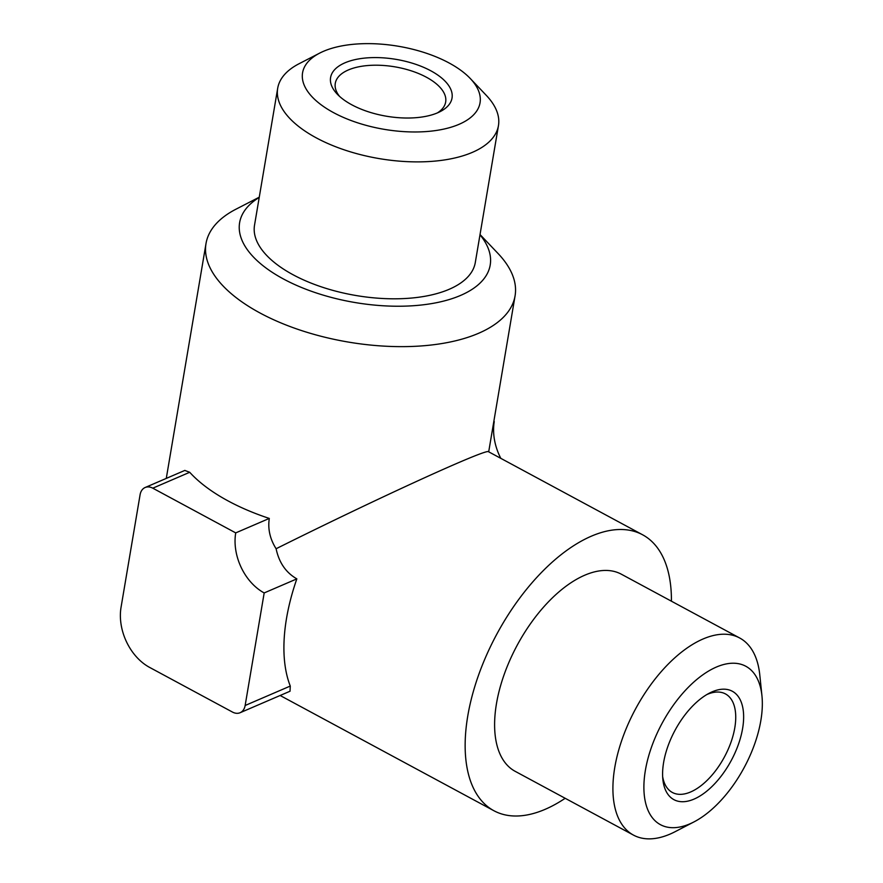 <?xml version="1.0" encoding="UTF-8"?>
<svg xmlns="http://www.w3.org/2000/svg" width="883" height="883" viewBox="0 0 883 883"><rect width="100%" height="100%" fill="white"/><g stroke="black" fill="none" stroke-linecap="round" stroke-linejoin="round"><path stroke-width="1.32" d="M339.514 96.335A55.971 26.214 -170.4 0 1 335.286 83.344A55.971 26.214 -170.4 0 1 369.282 65.419A55.971 26.214 -170.4 0 1 426.39 77.218A55.971 26.214 -170.4 0 1 445.672 102.009A55.971 26.214 -170.4 0 1 437.416 112.903M259.26 197.196L235.971 209.194A156.732 73.388 9.6 0 0 206.004 243.565A156.732 73.388 9.6 0 0 259.999 312.979A156.732 73.388 9.6 0 0 419.911 346.037A156.732 73.388 9.6 0 0 515.076 295.838A156.732 73.388 9.6 0 0 498.078 253.531L480.032 234.536M235.717 532.89A47.02 33.653 -113.3 0 0 264.183 592.935L245.143 705.495A14.106 10.099 -113.3 0 1 240.099 712.724A14.106 10.099 -113.3 0 1 232.45 712.051L149.514 667.349A47.02 33.653 -113.3 0 1 121.048 607.305L140.088 494.745A14.106 10.099 -113.3 0 1 145.121 487.515A14.106 10.099 -113.3 0 1 152.781 488.178L235.717 532.89L269.304 518.431A156.732 73.388 -170.4 0 1 228.2 500.981A156.732 73.388 -170.4 0 1 189.713 472.284L184.955 470.496M269.304 518.431C267.704 528.873 269.966 538.972 276.103 548.74C377.56 498.167 487.25 448.067 488.531 451.732L642.636 534.8A156.732 81.225 -61.7 0 1 671.422 601.191M565.175 798.287A156.732 81.225 -61.7 0 1 493.895 810.726A156.732 81.225 -61.7 0 1 496.776 634.226A156.732 81.225 -61.7 0 1 642.636 534.8M276.103 548.74C279.039 562.614 285.949 572.659 296.843 578.873A156.732 81.225 -61.7 0 0 290.275 686.058L290.032 691.179M259.227 197.439A127.064 59.492 9.6 0 0 283.399 278.951A127.064 59.492 9.6 0 0 439.9 301.975A127.064 59.492 9.6 0 0 479.988 234.779M470.275 78.51L486.312 95.386A111.953 52.417 -170.4 0 1 498.454 125.607L475.297 262.527A111.953 52.417 -170.4 0 1 356.169 295.54A111.953 52.417 -170.4 0 1 254.525 225.187L277.692 88.267A111.953 52.417 -170.4 0 1 299.094 63.719L319.789 53.057A89.989 42.13 -170.4 0 1 449.039 62.947A89.989 42.13 -170.4 0 1 470.275 78.51A89.989 42.13 -170.4 0 1 443.796 129.095A89.989 42.13 -170.4 0 1 328.156 109.536A89.989 42.13 -170.4 0 1 319.789 53.057M430.805 70.795A61.578 28.83 -170.4 0 1 440.242 111.578A61.578 28.83 -170.4 0 1 337.273 94.161A61.578 28.83 -170.4 0 1 353.377 60.022A61.578 28.83 -170.4 0 1 430.805 70.795M498.454 125.607A111.953 52.417 -170.4 0 1 379.326 158.62A111.953 52.417 -170.4 0 1 277.692 88.267M694.016 821.885L675.263 831.62A111.953 58.013 -61.7 0 1 670.087 834.082A111.953 58.013 -61.7 0 1 633.453 835.097L515.142 771.312A111.953 58.013 -61.7 0 1 517.195 645.241A111.953 58.013 -61.7 0 1 621.389 574.226L739.7 638.001A111.953 58.013 -61.7 0 1 759.777 674.833L761.952 695.859A89.989 46.633 -61.7 0 1 694.016 821.885A89.989 46.633 -61.7 0 1 689.855 823.861A89.989 46.633 -61.7 0 1 644.259 779.027A89.989 46.633 -61.7 0 1 703.045 674.667A89.989 46.633 -61.7 0 1 761.952 695.859M694.038 799.104A61.578 31.909 -61.7 0 1 662.857 779.402A61.578 31.909 -61.7 0 1 709.336 693.166A61.578 31.909 -61.7 0 1 742.912 726.554A61.578 31.909 -61.7 0 1 694.038 799.104M633.453 835.097A111.953 58.013 -61.7 0 1 635.506 709.016A111.953 58.013 -61.7 0 1 739.7 638.001M494.259 421.599A47.02 33.653 -113.3 0 0 500.816 458.354M264.183 592.935L296.843 578.873M706.886 694.535A55.971 29.007 -61.7 0 1 725.462 693.917A55.971 29.007 -61.7 0 1 730.958 742.305A55.971 29.007 -61.7 0 1 690.649 791.963A55.971 29.007 -61.7 0 1 672.338 792.459A55.971 29.007 -61.7 0 1 662.647 776.599M152.781 488.178L189.713 472.284M245.143 705.495L290.275 686.058M488.696 451.82L515.076 295.838M166.28 478.409L206.004 243.565M493.895 810.726L280.132 695.495M145.121 487.515L184.911 470.385M240.099 712.724L290.043 691.223"/></g></svg>
